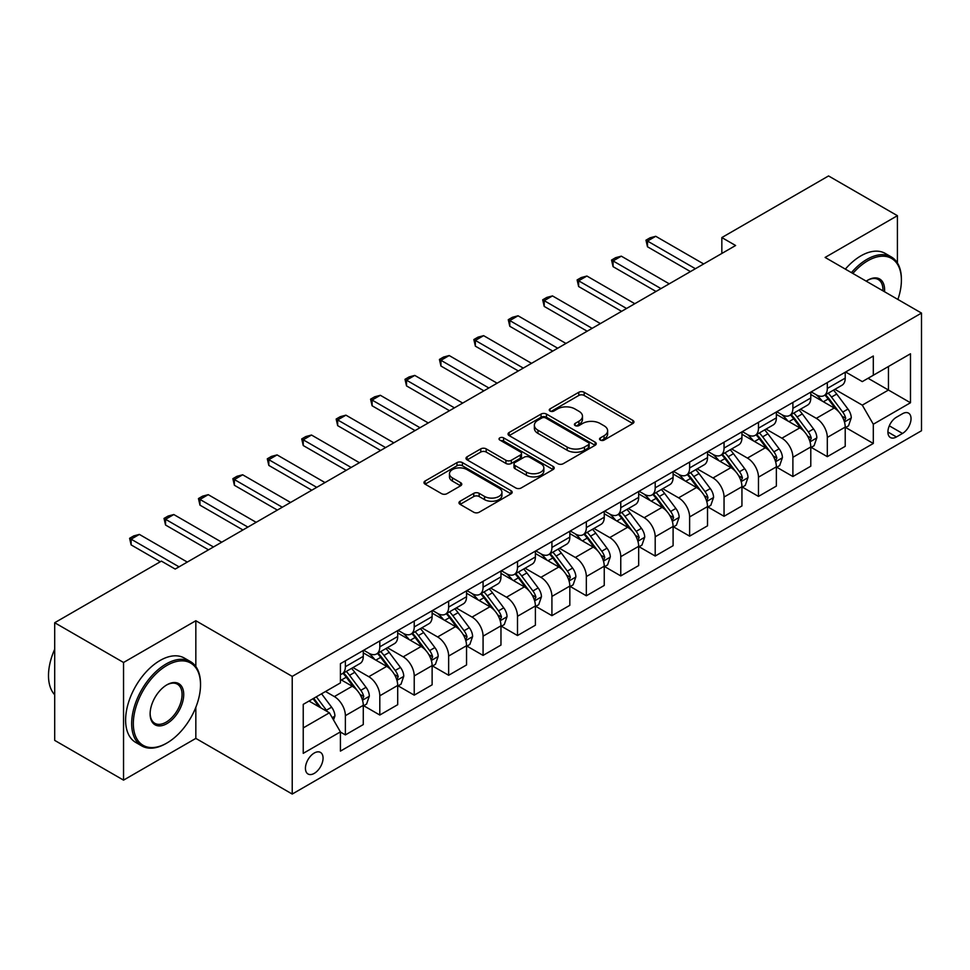 <?xml version="1.0" encoding="UTF-8"?>
<svg xmlns="http://www.w3.org/2000/svg" width="970" height="970" viewBox="0 0 970 970"><rect width="100%" height="100%" fill="white"/><g stroke="black" fill="none" stroke-linecap="round" stroke-linejoin="round"><path stroke-width="1.45" d="M600.333 440.089A2.68 1.54 0 0 0 604.116 440.089L632.84 423.502A3.819 2.207 0 0 0 633.956 421.95A3.819 2.207 0 0 0 632.84 420.386L584.183 392.292A3.819 2.207 0 0 0 578.775 392.292L550.051 408.879A2.68 1.54 0 0 0 549.262 409.97A2.68 1.54 0 0 0 550.051 411.062A2.68 1.54 0 0 0 553.834 411.062L557.556 408.916A12.234 7.057 0 0 1 574.858 408.916L578.908 411.256A12.234 7.057 0 0 1 582.485 416.251A12.234 7.057 0 0 1 578.908 421.247L575.186 423.393A2.68 1.54 0 0 0 574.41 424.484A2.68 1.54 0 0 0 575.186 425.575A2.68 1.54 0 0 0 578.981 425.575L582.691 423.429A12.234 7.057 0 0 1 599.993 423.429L604.043 425.769A12.234 7.057 0 0 1 607.632 430.765A12.234 7.057 0 0 1 604.043 435.76L600.333 437.906A2.68 1.54 0 0 0 599.545 438.998A2.68 1.54 0 0 0 600.333 440.089L600.333 437.906M314.256 773.381A12.464 7.19 120 0 0 322.392 762.396A12.464 7.19 120 0 0 320.488 752.417A12.464 7.19 120 0 0 314.256 753.035A12.464 7.19 120 0 0 306.108 764.008A12.464 7.19 120 0 0 308.023 773.999A12.464 7.19 120 0 0 314.256 773.381M460.107 501.223A3.819 2.207 0 0 0 458.98 502.787A3.819 2.207 0 0 0 460.107 504.351L473.748 512.233A3.819 2.207 0 0 0 479.156 512.233L511.057 493.815A3.819 2.207 0 0 0 512.172 492.251A3.819 2.207 0 0 0 511.057 490.699L462.399 462.605A3.819 2.207 0 0 0 456.991 462.605L425.09 481.023A3.819 2.207 0 0 0 423.975 482.575A3.819 2.207 0 0 0 425.09 484.139L441.58 493.657A3.819 2.207 0 0 0 446.988 493.657L460.641 485.776A3.819 2.207 0 0 0 461.768 484.212A3.819 2.207 0 0 0 460.641 482.66L452.469 477.931A10.221 5.905 0 0 1 449.474 473.76A10.221 5.905 0 0 1 455.779 468.304A10.221 5.905 0 0 1 466.934 469.589L498.956 488.08A10.221 5.905 0 0 1 501.951 492.251A10.221 5.905 0 0 1 495.646 497.707A10.221 5.905 0 0 1 484.503 496.434L479.156 493.342A3.819 2.207 0 0 0 473.748 493.342L460.107 501.223L460.107 504.351M195.831 620.739L123.542 662.486L54.696 622.728L54.696 740.389L123.542 780.135L195.831 738.4L292.225 794.054L292.225 676.393L195.831 620.739L195.831 666.56M897.408 262.943L897.408 215.692L825.106 257.438L921.5 313.08L292.225 676.393M897.408 215.692L828.55 175.946L721.838 237.565L721.838 253.461M54.696 622.728L161.408 561.121L175.182 569.075L735.612 245.507L721.838 237.565M557.823 463.696A3.819 2.207 0 0 0 563.23 463.696L595.131 445.278A3.819 2.207 0 0 0 596.247 443.714A3.819 2.207 0 0 0 595.131 442.162L546.474 414.069A3.819 2.207 0 0 0 541.066 414.069L509.165 432.474A3.819 2.207 0 0 0 508.05 434.039A3.819 2.207 0 0 0 509.165 435.603L557.823 463.696M500.908 440.671A2.68 1.54 0 0 1 503.624 441.047L503.624 437.87L553.094 466.424A3.819 2.207 0 0 1 554.209 467.989A3.819 2.207 0 0 1 553.094 469.541L521.193 487.958A3.819 2.207 0 0 1 515.785 487.958L467.128 459.865L467.128 456.749A3.819 2.207 0 0 0 466.012 458.313A3.819 2.207 0 0 0 467.128 459.865M467.128 456.749L480.78 448.867A3.819 2.207 0 0 1 486.188 448.867L505.916 460.265A3.819 2.207 0 0 0 511.323 460.265L520.381 455.027A3.819 2.207 0 0 0 521.508 453.475A3.819 2.207 0 0 0 520.381 451.911L499.841 440.053A2.68 1.54 0 0 1 499.053 438.961A2.68 1.54 0 0 1 500.702 437.531A2.68 1.54 0 0 1 503.624 437.87M902.5 413.729L896.438 417.233A12.076 6.972 120 0 0 888.556 427.867A12.076 6.972 120 0 0 890.399 437.543A12.076 6.972 120 0 0 896.438 436.949L902.5 433.445A12.076 6.972 120 0 0 910.381 422.811A12.076 6.972 120 0 0 908.538 413.135A12.076 6.972 120 0 0 902.5 413.729M292.225 794.054L921.5 430.741L921.5 313.08M845.634 371.995L862.294 381.61L873.303 375.257L873.303 356.014L340.421 663.674L340.421 682.916L303.234 704.378L303.234 753.351L340.421 731.889L340.421 751.12L873.303 443.46L873.303 424.229L862.294 405.145L834.903 389.334M873.303 375.257L910.478 353.783L910.478 402.756L873.303 424.229M123.542 662.486L123.542 780.135M868.077 378.276L888.447 390.037L888.447 366.502L910.478 353.783M862.294 405.145L888.447 390.037L910.478 402.756M303.234 727.912L329.4 712.804L309.018 701.043M340.421 732.047L345.381 734.908L345.381 715.666A15.581 8.997 -120 0 0 334.359 696.581L325.544 691.501M345.381 734.908L363.277 724.566L363.277 705.336A15.581 8.997 -120 0 0 352.255 686.251L340.421 679.412M363.689 705.723L379.803 715.035L379.803 695.793A15.581 8.997 -120 0 0 368.782 676.708L352.971 667.578M379.803 715.035L397.7 704.693L397.7 685.451A15.581 8.997 -120 0 0 386.678 666.378L363.277 652.859M398.112 685.851L414.226 695.15L414.226 675.92A15.581 8.997 -120 0 0 403.205 656.836L387.394 647.705M414.226 695.15L432.123 684.82L432.123 665.578A15.581 8.997 -120 0 0 421.113 646.505L397.7 632.986M432.535 665.978L448.649 675.278L448.649 656.047A15.581 8.997 -120 0 0 437.628 636.963L421.817 627.832M448.649 675.278L466.546 664.947L466.546 645.705A15.581 8.997 -120 0 0 455.536 626.632L432.123 613.113M466.958 646.105L483.072 655.405L483.072 636.162A15.581 8.997 -120 0 0 472.05 617.09L456.239 607.96M483.072 655.405L500.969 645.074L500.969 625.832A15.581 8.997 -120 0 0 489.959 606.747L466.546 593.24M501.381 626.232L517.495 635.532L517.495 616.289A15.581 8.997 -120 0 0 506.486 597.217L490.662 588.087M517.495 635.532L535.391 625.201L535.391 605.959A15.581 8.997 -120 0 0 524.382 586.874L500.969 573.367M535.816 606.359L551.918 615.659L551.918 596.417A15.581 8.997 -120 0 0 540.908 577.344L525.085 568.202M551.918 615.659L569.826 605.316L569.826 586.086A15.581 8.997 -120 0 0 558.805 567.001L535.391 553.494M570.239 586.486L586.341 595.786L586.341 576.544A15.581 8.997 -120 0 0 575.331 557.459L559.508 548.329M586.341 595.786L604.249 585.443L604.249 566.213A15.581 8.997 -120 0 0 593.228 547.128L569.826 533.609M604.662 566.601L620.764 575.913L620.764 556.671A15.581 8.997 -120 0 0 609.754 537.586L593.931 528.456M620.764 575.913L638.672 565.571L638.672 546.328A15.581 8.997 -120 0 0 627.651 527.256L604.249 513.736M639.085 546.728L655.199 556.028L655.199 536.798A15.581 8.997 -120 0 0 644.177 517.713L628.366 508.583M655.199 556.028L673.095 545.698L673.095 526.455A15.581 8.997 -120 0 0 662.073 507.383L638.672 493.863M673.507 526.855L689.621 536.155L689.621 516.925A15.581 8.997 -120 0 0 678.6 497.84L662.789 488.71M689.621 536.155L707.518 525.825L707.518 506.582A15.581 8.997 -120 0 0 696.509 487.51L673.095 473.99M707.93 506.983L724.044 516.283L724.044 497.04A15.581 8.997 -120 0 0 713.023 477.967L697.212 468.837M724.044 516.283L741.941 505.952L741.941 486.71A15.581 8.997 -120 0 0 730.931 467.625L707.518 454.118M742.353 487.11L758.467 496.41L758.467 477.167A15.581 8.997 -120 0 0 747.446 458.095L731.635 448.952M758.467 496.41L776.364 486.079L776.364 466.837A15.581 8.997 -120 0 0 765.354 447.752L741.941 434.245M776.776 467.237L792.89 476.537L792.89 457.294A15.581 8.997 -120 0 0 781.881 438.21L766.057 429.079M792.89 476.537L810.787 466.194L810.787 446.964A15.581 8.997 -120 0 0 799.777 427.879L776.364 414.36M811.199 447.352L827.313 456.664L827.313 437.421A15.581 8.997 -120 0 0 816.303 418.337L800.48 409.207M827.313 456.664L845.222 446.321L845.222 427.091A15.581 8.997 -120 0 0 834.2 408.006L810.787 394.487M811.199 391.868L816.303 394.814A15.581 8.997 -120 0 0 824.088 395.578A15.581 8.997 -120 0 0 827.313 388.449L827.313 382.568M776.776 411.741L781.881 414.687A15.581 8.997 -120 0 0 789.665 415.451A15.581 8.997 -120 0 0 792.89 408.321L792.89 402.441M742.353 431.614L747.446 434.56A15.581 8.997 -120 0 0 755.242 435.324A15.581 8.997 -120 0 0 758.467 428.194L758.467 422.314M707.93 451.486L713.023 454.433A15.581 8.997 -120 0 0 720.819 455.209A15.581 8.997 -120 0 0 724.044 448.067L724.044 442.187M673.507 471.371L678.6 474.306A15.581 8.997 -120 0 0 686.396 475.082A15.581 8.997 -120 0 0 689.621 467.952L689.621 462.059M639.085 491.244L644.177 494.179A15.581 8.997 -120 0 0 651.961 494.955A15.581 8.997 -120 0 0 655.199 487.825L655.199 481.945M604.662 511.117L609.754 514.051A15.581 8.997 -120 0 0 617.538 514.827A15.581 8.997 -120 0 0 620.764 507.698L620.764 501.817M570.239 530.99L575.331 533.937A15.581 8.997 -120 0 0 583.115 534.7A15.581 8.997 -120 0 0 586.341 527.571L586.341 521.69M535.816 550.863L540.908 553.809A15.581 8.997 -120 0 0 548.693 554.573A15.581 8.997 -120 0 0 551.918 547.444L551.918 541.563M501.381 570.736L506.486 573.682A15.581 8.997 -120 0 0 514.27 574.458A15.581 8.997 -120 0 0 517.495 567.317L517.495 561.436M466.958 590.609L472.05 593.555A15.581 8.997 -120 0 0 479.847 594.331A15.581 8.997 -120 0 0 483.072 587.189L483.072 581.309M432.535 610.494L437.628 613.428A15.581 8.997 -120 0 0 445.424 614.204A15.581 8.997 -120 0 0 448.649 607.074L448.649 601.182M398.112 630.367L403.205 633.301A15.581 8.997 -120 0 0 411.001 634.077A15.581 8.997 -120 0 0 414.226 626.947L414.226 621.067M363.689 650.239L368.782 653.174A15.581 8.997 -120 0 0 376.578 653.95A15.581 8.997 -120 0 0 379.803 646.82L379.803 640.94M845.634 427.479L873.303 443.46M824.088 395.578L841.984 385.248A15.581 8.997 -120 0 0 845.222 378.118L845.222 372.225M789.665 415.451L807.561 405.12A15.581 8.997 -120 0 0 810.787 397.991L810.787 392.11M755.242 435.324L773.138 424.993A15.581 8.997 -120 0 0 776.364 417.864L776.364 411.983M720.819 455.209L738.716 444.866A15.581 8.997 -120 0 0 741.941 437.737L741.941 431.856M686.396 475.082L704.293 464.739A15.581 8.997 -120 0 0 707.518 457.61L707.518 451.729M651.961 494.955L669.87 484.624A15.581 8.997 -120 0 0 673.095 477.482L673.095 471.602M617.538 514.827L635.447 504.497A15.581 8.997 -120 0 0 638.672 497.367L638.672 491.475M583.115 534.7L601.024 524.37A15.581 8.997 -120 0 0 604.249 517.24L604.249 511.348M548.693 554.573L566.589 544.243A15.581 8.997 -120 0 0 569.826 537.113L569.826 531.233M514.27 574.458L532.166 564.116A15.581 8.997 -120 0 0 535.391 556.986L535.391 551.105M479.847 594.331L497.743 583.988A15.581 8.997 -120 0 0 500.969 576.859L500.969 570.978M445.424 614.204L463.32 603.861A15.581 8.997 -120 0 0 466.546 596.732L466.546 590.851M411.001 634.077L428.898 623.746A15.581 8.997 -120 0 0 432.123 616.605L432.123 610.724M376.578 653.95L394.475 643.619A15.581 8.997 -120 0 0 397.7 636.49L397.7 630.597M340.421 674.453A15.581 8.997 -120 0 0 342.143 673.823L360.052 663.492A15.581 8.997 -120 0 0 363.277 656.363L363.277 650.482M342.143 673.823A15.581 8.997 -120 0 0 345.381 666.693L345.381 660.812M329.4 712.804L340.421 731.889M195.831 738.4L195.831 707.275M601.4 440.465L604.043 438.937A12.234 7.057 0 0 0 607.632 433.942L607.632 430.765M582.485 416.251L582.485 419.428A12.234 7.057 0 0 1 578.908 424.423L576.265 425.951M632.779 423.538L584.183 395.469A3.819 2.207 0 0 0 578.775 395.469L551.118 411.438M595.071 445.303L546.474 417.245A3.819 2.207 0 0 0 541.066 417.245L509.214 435.627M588.366 444.806A2.68 1.54 0 0 0 589.154 443.714A2.68 1.54 0 0 0 588.366 442.623L545.661 417.961A2.68 1.54 0 0 0 541.878 417.961L537.95 420.228A12.234 7.057 0 0 0 534.373 425.224A12.234 7.057 0 0 0 537.95 430.219L567.147 447.073A12.234 7.057 0 0 0 584.449 447.073L588.366 444.806L588.366 447.995A2.68 1.54 0 0 0 589.154 446.903L589.154 443.714M534.373 425.224L534.373 428.4A12.234 7.057 0 0 0 537.95 433.396L537.95 430.219M588.366 447.995L584.449 450.25A12.234 7.057 0 0 1 567.147 450.25L537.95 433.396M467.176 459.901L480.78 452.044L480.78 448.867M521.508 453.475L521.508 456.652A3.819 2.207 0 0 1 520.381 458.216L511.323 463.442A3.819 2.207 0 0 1 505.916 463.442L486.188 452.044A3.819 2.207 0 0 0 480.78 452.044M503.624 441.047L553.045 469.577M526.395 472.087A10.221 5.905 0 0 0 537.538 473.36A10.221 5.905 0 0 0 543.855 467.904A10.221 5.905 0 0 0 540.86 463.733L529.571 457.222A3.819 2.207 0 0 0 524.164 457.222L515.106 462.447A3.819 2.207 0 0 0 513.991 464.012A3.819 2.207 0 0 0 515.106 465.564L526.395 472.087L526.395 475.264A10.221 5.905 0 0 0 537.538 476.537A10.221 5.905 0 0 0 543.855 471.093L543.855 467.904M513.991 464.012L513.991 467.188A3.819 2.207 0 0 0 515.106 468.752L515.106 465.564M526.395 475.264L515.106 468.752M501.951 492.251L501.951 495.44A10.221 5.905 0 0 1 495.646 500.884A10.221 5.905 0 0 1 484.503 499.611L479.156 496.531A3.819 2.207 0 0 0 473.748 496.531L460.156 504.376M449.474 473.76L449.474 476.937A10.221 5.905 0 0 0 452.469 481.12L452.469 477.931M460.592 485.812L452.469 481.12M511.008 493.839L462.399 465.782A3.819 2.207 0 0 0 456.991 465.782L425.151 484.163M845.222 427.721L848.52 425.818L851.272 417.864A10.318 5.953 -120 0 0 847.974 409.073L836.722 394.05A29.791 17.205 -120 0 0 833.472 390.158M822.281 401.131A29.791 17.205 -120 0 0 816.182 394.741M844.276 421.404L845.707 418.3A10.318 5.953 -120 0 0 842.748 412.092L831.496 397.07A29.791 17.205 -120 0 0 828.247 393.177M825.47 394.778A24.735 14.283 60 0 1 829.532 399.397L839.05 412.104M824.936 395.093A29.791 17.205 60 0 1 828.186 398.985L835.667 408.964M695.405 268.726L647.487 241.057L647.487 246.78L645.971 240.184L650.094 237.795L655.744 236.292L703.662 263.949M690.446 271.588L647.487 246.78M655.744 236.292L647.487 241.057L645.971 240.184M810.787 447.594L814.097 445.691L816.849 437.737A10.318 5.953 -120 0 0 813.551 428.946L802.299 413.923A29.791 17.205 -120 0 0 799.05 410.031M787.858 421.004A29.791 17.205 -120 0 0 781.759 414.614M809.853 441.277L811.272 438.173A10.318 5.953 -120 0 0 808.325 431.965L797.073 416.954A29.791 17.205 -120 0 0 793.824 413.05M791.047 414.651A24.735 14.283 60 0 1 795.109 419.27L804.627 431.989M790.514 414.966A29.791 17.205 60 0 1 793.763 418.858L801.244 428.849M776.364 467.467L779.674 465.564L782.426 457.61A10.318 5.953 -120 0 0 779.128 448.819L767.876 433.808A29.791 17.205 -120 0 0 764.627 429.904M753.435 440.877A29.791 17.205 -120 0 0 747.337 434.487M775.43 461.15L776.849 458.058A10.318 5.953 -120 0 0 773.902 451.85L762.65 436.827A29.791 17.205 -120 0 0 759.401 432.935M756.624 434.536A24.735 14.283 60 0 1 760.686 439.143L770.204 451.862M756.091 434.839A29.791 17.205 60 0 1 759.34 438.731L766.821 448.722M741.941 487.34L745.251 485.436L748.003 477.482A10.318 5.953 -120 0 0 744.705 468.704L733.453 453.681A29.791 17.205 -120 0 0 730.204 449.789M719.012 460.75A29.791 17.205 -120 0 0 712.914 454.372M741.007 481.023L742.426 477.931A10.318 5.953 -120 0 0 739.479 471.723L728.227 456.7A29.791 17.205 -120 0 0 724.966 452.808M722.201 454.409A24.735 14.283 60 0 1 726.263 459.016L735.781 471.735M721.668 454.712A29.791 17.205 60 0 1 724.917 458.604L732.398 468.595M660.982 288.599L613.064 260.93L613.064 266.653L611.549 260.057L615.671 257.668L621.321 256.165L669.239 283.822M656.023 291.461L613.064 266.653M621.321 256.165L613.064 260.93L611.549 260.057M626.547 308.472L578.629 280.803L578.629 286.526L577.114 279.93L581.248 277.553L586.899 276.038L634.816 303.707M621.6 311.334L578.629 286.526M586.899 276.038L578.629 280.803L577.114 279.93M592.124 328.345L544.206 300.676L544.206 306.411L542.691 299.803L546.825 297.426L552.476 295.911L600.394 323.58M587.165 331.207L544.206 306.411M552.476 295.911L544.206 300.676L542.691 299.803M707.518 507.225L710.828 505.309L713.58 497.367A10.318 5.953 -120 0 0 710.282 488.577L699.03 473.554A29.791 17.205 -120 0 0 695.781 469.662M684.59 480.623A29.791 17.205 -120 0 0 678.491 474.245M706.572 500.896L708.003 497.804A10.318 5.953 -120 0 0 705.044 491.596L693.793 476.573A29.791 17.205 -120 0 0 690.543 472.681M687.779 474.281A24.735 14.283 60 0 1 691.828 478.901L701.359 491.608M687.245 474.585A29.791 17.205 60 0 1 690.495 478.477L697.976 488.468M557.701 348.218L509.783 320.561L509.783 326.284L508.268 319.688L512.403 317.299L518.053 315.783L565.971 343.453M552.742 351.079L509.783 326.284M518.053 315.783L509.783 320.561L508.268 319.688M897.893 299.451A47.518 27.439 120 0 0 901.397 280.172A47.518 27.439 120 0 0 867.798 260.772A47.518 27.439 120 0 0 852.848 273.455M851.418 272.618A48.682 28.106 -60 0 1 866.974 259.342A48.682 28.106 -60 0 1 891.309 256.929A48.682 28.106 -60 0 1 901.397 279.214L901.397 280.172M866.222 281.167A23.753 13.713 -60 0 1 867.798 280.172L867.798 280.172A23.753 13.713 -60 0 1 884.519 291.74M845.355 269.114A48.682 28.106 -60 0 1 860.911 255.85A48.682 28.106 -60 0 1 885.258 253.437L891.309 256.929M882.93 290.806A22.589 13.046 120 0 0 878.262 279.53A22.589 13.046 120 0 0 867.374 280.415M166.088 743.493L166.925 743.008A47.518 27.439 120 0 0 200.523 684.82A47.518 27.439 120 0 0 166.925 665.42A47.518 27.439 120 0 0 133.326 723.62A47.518 27.439 120 0 0 166.925 743.008L166.088 743.493A48.682 28.106 -60 0 1 141.753 745.906A48.682 28.106 -60 0 1 134.284 706.887A48.682 28.106 -60 0 1 166.088 663.989A48.682 28.106 -60 0 1 190.435 661.576A48.682 28.106 -60 0 1 200.523 683.862L200.523 684.82M166.925 723.62A23.753 13.713 -60 0 1 150.12 713.92A23.753 13.713 -60 0 1 166.925 684.82L166.925 684.82A23.753 13.713 -60 0 1 183.718 694.52A23.753 13.713 -60 0 1 166.925 723.62M150.132 713.435A22.589 13.046 120 0 0 154.8 723.305A22.589 13.046 120 0 0 166.088 722.189A22.589 13.046 120 0 0 180.844 702.28A22.589 13.046 120 0 0 177.389 684.177A22.589 13.046 120 0 0 166.5 685.062M141.753 745.906L135.691 742.402A48.682 28.106 -60 0 1 128.234 703.395A48.682 28.106 -60 0 1 160.038 660.497A48.682 28.106 -60 0 1 184.373 658.084L190.435 661.576M54.696 694.775A48.682 28.106 -60 0 1 54.696 649.269M673.095 527.098L676.393 525.182L679.158 517.24A10.318 5.953 -120 0 0 675.86 508.45L664.608 493.427A29.791 17.205 -120 0 0 661.358 489.535M650.167 500.496A29.791 17.205 -120 0 0 644.068 494.118M672.149 520.769L673.58 517.677A10.318 5.953 -120 0 0 670.622 511.469L659.37 496.446A29.791 17.205 -120 0 0 656.12 492.554M653.356 494.154A24.735 14.283 60 0 1 657.405 498.774L666.936 511.481M652.822 494.457A29.791 17.205 60 0 1 656.072 498.362L663.553 508.341M638.672 546.971L641.97 545.067L644.723 537.113A10.318 5.953 -120 0 0 641.437 528.323L630.185 513.3A29.791 17.205 -120 0 0 626.935 509.408M615.744 520.381A29.791 17.205 -120 0 0 609.645 513.991M637.726 540.654L639.157 537.55A10.318 5.953 -120 0 0 636.199 531.342L624.947 516.319A29.791 17.205 -120 0 0 621.697 512.427M618.921 514.027A24.735 14.283 60 0 1 622.982 518.647L632.513 531.354M618.399 514.342A29.791 17.205 60 0 1 621.649 518.235L629.13 528.213M604.249 566.844L607.547 564.94L610.3 556.986A10.318 5.953 -120 0 0 607.014 548.195L595.762 533.173A29.791 17.205 -120 0 0 592.5 529.28M581.321 540.254A29.791 17.205 -120 0 0 575.21 533.864M603.304 560.527L604.734 557.423A10.318 5.953 -120 0 0 601.776 551.215L590.524 536.192A29.791 17.205 -120 0 0 587.274 532.3M584.498 533.9A24.735 14.283 60 0 1 588.56 538.52L598.078 551.227M583.964 534.215A29.791 17.205 60 0 1 587.226 538.107L594.695 548.086M569.826 586.717L573.125 584.813L575.877 576.859A10.318 5.953 -120 0 0 572.591 568.068L561.327 553.045A29.791 17.205 -120 0 0 558.077 549.153M546.886 560.126A29.791 17.205 -120 0 0 540.787 553.737M568.881 580.399L570.312 577.295A10.318 5.953 -120 0 0 567.353 571.087L556.101 556.077A29.791 17.205 -120 0 0 552.851 552.185M550.075 553.785A24.735 14.283 60 0 1 554.137 558.393L563.655 571.112M549.541 554.088A29.791 17.205 60 0 1 552.791 557.98L560.272 567.971M535.391 606.589L538.702 604.686L541.454 596.732A10.318 5.953 -120 0 0 538.156 587.941L526.904 572.93A29.791 17.205 -120 0 0 523.654 569.038M512.463 579.999A29.791 17.205 -120 0 0 506.364 573.609M534.458 600.272L535.889 597.18A10.318 5.953 -120 0 0 532.93 590.972L521.678 575.95A29.791 17.205 -120 0 0 518.429 572.058M515.652 573.658A24.735 14.283 60 0 1 519.714 578.265L529.232 590.985M515.118 573.961A29.791 17.205 60 0 1 518.368 577.853L525.849 587.844M523.279 368.091L475.361 340.434L475.361 346.157L473.845 339.561L477.98 337.172L483.618 335.656L531.536 363.326M518.319 370.964L475.361 346.157M483.618 335.656L475.361 340.434L473.845 339.561M488.856 387.976L440.938 360.307L440.938 366.029L439.422 359.433L443.557 357.045L449.195 355.541L497.113 383.199M483.897 390.837L440.938 366.029M449.195 355.541L440.938 360.307L439.422 359.433M454.433 407.849L406.515 380.179L406.515 385.902L404.999 379.306L409.134 376.918L414.772 375.414L462.69 403.071M449.474 410.71L406.515 385.902M414.772 375.414L406.515 380.179L404.999 379.306M420.01 427.721L372.092 400.052L372.092 405.775L370.576 399.179L374.699 396.791L380.349 395.287L428.267 422.956M415.051 430.583L372.092 405.775M380.349 395.287L372.092 400.052L370.576 399.179M385.587 447.594L337.669 419.925L337.669 425.648L336.154 419.052L340.276 416.676L345.926 415.16L393.844 442.829M380.628 450.456L337.669 425.648M345.926 415.16L337.669 419.925L336.154 419.052M500.969 626.474L504.279 624.559L507.031 616.605A10.318 5.953 -120 0 0 503.733 607.826L492.481 592.803A29.791 17.205 -120 0 0 489.232 588.911M478.04 599.872A29.791 17.205 -120 0 0 471.941 593.495M500.035 620.145L501.454 617.053A10.318 5.953 -120 0 0 498.507 610.845L487.255 595.822A29.791 17.205 -120 0 0 484.006 591.93M481.229 593.531A24.735 14.283 60 0 1 485.291 598.138L494.809 610.857M480.696 593.834A29.791 17.205 60 0 1 483.945 597.726L491.426 607.717M351.152 467.467L303.234 439.81L303.234 445.533L301.731 438.925L305.853 436.548L311.503 435.033L359.421 462.702M346.205 470.329L303.234 445.533M311.503 435.033L303.234 439.81L301.731 438.925M466.546 646.347L469.856 644.432L472.608 636.49A10.318 5.953 -120 0 0 469.31 627.699L458.058 612.676A29.791 17.205 -120 0 0 454.809 608.784M443.617 619.745A29.791 17.205 -120 0 0 437.518 613.367M465.612 640.018L467.031 636.926A10.318 5.953 -120 0 0 464.084 630.718L452.832 615.695A29.791 17.205 -120 0 0 449.571 611.803M446.806 613.404A24.735 14.283 60 0 1 450.868 618.023L460.386 630.73M446.273 613.707A29.791 17.205 60 0 1 449.522 617.599L457.003 627.59M316.729 487.34L268.811 459.683L268.811 465.406L267.296 458.81L271.43 456.421L277.08 454.906L324.998 482.575M311.782 490.202L268.811 465.406M277.08 454.906L268.811 459.683L267.296 458.81M432.123 666.22L435.433 664.304L438.185 656.363A10.318 5.953 -120 0 0 434.887 647.572L423.635 632.549A29.791 17.205 -120 0 0 420.386 628.657M409.195 639.618A29.791 17.205 -120 0 0 403.096 633.24M431.189 659.891L432.608 656.799A10.318 5.953 -120 0 0 429.661 650.591L418.397 635.568A29.791 17.205 -120 0 0 415.148 631.676M412.383 633.277A24.735 14.283 60 0 1 416.445 637.896L425.963 650.603M411.85 633.58A29.791 17.205 60 0 1 415.099 637.484L422.58 647.463M282.306 507.225L234.388 479.556L234.388 485.279L232.873 478.683L237.007 476.294L242.658 474.779L290.576 502.448M277.347 510.087L234.388 485.279M242.658 474.779L234.388 479.556L232.873 478.683M397.7 686.093L401.01 684.189L403.762 676.236A10.318 5.953 -120 0 0 400.464 667.445L389.212 652.422A29.791 17.205 -120 0 0 385.963 648.53M374.772 659.503A29.791 17.205 -120 0 0 368.673 653.113M396.754 679.776L398.185 676.672A10.318 5.953 -120 0 0 395.226 670.464L383.974 655.441A29.791 17.205 -120 0 0 380.725 651.549M377.961 653.149A24.735 14.283 60 0 1 382.01 657.769L391.541 670.476M377.427 653.465A29.791 17.205 60 0 1 380.676 657.357L388.158 667.336M247.883 527.098L199.965 499.429L199.965 505.152L198.45 498.556L202.584 496.167L208.235 494.664L256.153 522.321M242.924 529.959L199.965 505.152M208.235 494.664L199.965 499.429L198.45 498.556M363.277 705.966L366.575 704.062L369.327 696.108A10.318 5.953 -120 0 0 366.042 687.318L354.79 672.295A29.791 17.205 -120 0 0 351.54 668.403M362.331 699.649L363.762 696.545A10.318 5.953 -120 0 0 360.804 690.337L349.552 675.326A29.791 17.205 -120 0 0 346.302 671.422M343.525 673.022A24.735 14.283 60 0 1 347.587 677.642L357.118 690.349M343.004 673.338A29.791 17.205 60 0 1 346.254 677.23L353.735 687.209M213.461 546.971L165.543 519.302L165.543 525.025L164.027 518.429L168.162 516.04L173.8 514.536L221.718 542.194M208.501 549.832L165.543 525.025M173.8 514.536L165.543 519.302L164.027 518.429M333.534 719.958L334.905 715.981A10.318 5.953 -120 0 0 331.619 707.191L321.579 693.793M327.326 711.604A10.318 5.953 -120 0 0 326.381 710.21L316.341 696.812M313.759 698.303L320.973 707.942M313.031 698.715L319.154 706.887M179.038 566.844L131.12 539.174L131.12 544.897L129.604 538.301L133.739 535.913L139.377 534.409L187.295 562.079M160.305 561.751L131.12 544.897M139.377 534.409L131.12 539.174L129.604 538.301M334.359 696.581L352.255 686.251M368.782 676.708L386.678 666.378M403.205 656.836L421.113 646.505M437.628 636.963L455.536 626.632M472.05 617.09L489.959 606.747M506.486 597.217L524.382 586.874M540.908 577.344L558.805 567.001M575.331 557.459L593.228 547.128M609.754 537.586L627.651 527.256M644.177 517.713L662.073 507.383M678.6 497.84L696.509 487.51M713.023 477.967L730.931 467.625M747.446 458.095L765.354 447.752M781.881 438.21L799.777 427.879M816.303 418.337L834.2 408.006M827.313 388.449L845.222 378.118M827.313 437.421L845.222 427.091M792.89 457.294L810.787 446.964M792.89 408.321L810.787 397.991M758.467 477.167L776.364 466.837M758.467 428.194L776.364 417.864M724.044 497.04L741.941 486.71M724.044 448.067L741.941 437.737M689.621 516.925L707.518 506.582M689.621 467.952L707.518 457.61M655.199 536.798L673.095 526.455M655.199 487.825L673.095 477.482M620.764 556.671L638.672 546.328M620.764 507.698L638.672 497.367M586.341 576.544L604.249 566.213M586.341 527.571L604.249 517.24M551.918 596.417L569.826 586.086M551.918 547.444L569.826 537.113M517.495 616.289L535.391 605.959M517.495 567.317L535.391 556.986M483.072 636.162L500.969 625.832M483.072 587.189L500.969 576.859M448.649 656.047L466.546 645.705M448.649 607.074L466.546 596.732M414.226 675.92L432.123 665.578M414.226 626.947L432.123 616.605M379.803 695.793L397.7 685.451M379.803 646.82L397.7 636.49M345.381 715.666L363.277 705.336M345.381 666.693L363.277 656.363M889.296 425.818L902.5 433.445M887.902 432.014L896.438 436.949M604.043 438.937L604.043 435.76M575.186 425.575L575.186 423.393M578.908 424.423L578.908 421.247M550.051 411.062L550.051 408.879M578.775 395.469L578.775 392.292M584.183 395.469L584.183 392.292M632.84 423.502L632.84 420.386M509.165 435.603L509.165 432.474M541.066 417.245L541.066 414.069M546.474 417.245L546.474 414.069M595.131 445.278L595.131 442.162M567.147 450.25L567.147 447.073M584.449 450.25L584.449 447.073M486.188 452.044L486.188 448.867M505.916 463.442L505.916 460.265M511.323 463.442L511.323 460.265M520.381 458.216L520.381 455.027M553.094 469.541L553.094 466.424M473.748 496.531L473.748 493.342M479.156 496.531L479.156 493.342M484.503 499.611L484.503 496.434M460.641 485.776L460.641 482.66M425.09 484.139L425.09 481.023M456.991 465.782L456.991 462.605M462.399 465.782L462.399 462.605M511.057 493.815L511.057 490.699M844.446 421.962L851.211 418.058M831.496 397.07L836.722 394.05M823.385 401.762L828.186 398.985M842.748 412.092L847.974 409.073M841.924 416.13L845.707 418.3M810.023 441.835L816.776 437.943M797.073 416.954L802.299 413.923M788.962 421.635L793.763 418.858M808.325 431.965L813.551 428.946M807.501 436.003L811.272 438.173M775.6 461.72L782.353 457.816M762.65 436.827L767.876 433.808M754.527 441.508L759.34 438.731M773.902 451.85L779.128 448.819M773.078 455.876L776.849 458.058M741.177 481.593L747.931 477.689M728.227 456.7L733.453 453.681M720.104 461.38L724.917 458.604M739.479 471.723L744.705 468.704M738.655 475.749L742.426 477.931M706.742 501.466L713.508 497.561M693.793 476.573L699.03 473.554M685.681 481.253L690.495 478.477M705.044 491.596L710.282 488.577M704.232 495.621L708.003 497.804M672.319 521.339L679.085 517.434M659.37 496.446L664.608 493.427M651.258 501.138L656.072 498.362M670.622 511.469L675.86 508.45M669.809 515.494L673.58 517.677M637.896 541.212L644.662 537.307M624.947 516.319L630.185 513.3M616.835 521.011L621.649 518.235M636.199 531.342L641.437 528.323M635.386 535.379L639.157 537.55M603.473 561.084L610.239 557.18M590.524 536.192L595.762 533.173M582.412 540.884L587.226 538.107M601.776 551.215L607.014 548.195M600.963 555.252L604.734 557.423M569.05 580.957L575.816 577.065M556.101 556.077L561.327 553.045M547.989 560.757L552.791 557.98M567.353 571.087L572.591 568.068M566.541 575.125L570.312 577.295M534.628 600.842L541.381 596.938M521.678 575.95L526.904 572.93M513.567 580.63L518.368 577.853M532.93 590.972L538.156 587.941M532.106 594.998L535.889 597.18M500.205 620.715L506.958 616.811M487.255 595.822L492.481 592.803M479.144 600.503L483.945 597.726M498.507 610.845L503.733 607.826M497.683 614.871L501.454 617.053M465.782 640.588L472.536 636.684M452.832 615.695L458.058 612.676M444.709 620.376L449.522 617.599M464.084 630.718L469.31 627.699M463.26 634.744L467.031 636.926M431.359 660.461L438.113 656.557M418.397 635.568L423.635 632.549M410.286 640.261L415.099 637.484M429.661 650.591L434.887 647.572M428.837 654.617L432.608 656.799M396.924 680.334L403.69 676.429M383.974 655.441L389.212 652.422M375.863 660.134L380.676 657.357M395.226 670.464L400.464 667.445M394.414 674.502L398.185 676.672M362.501 700.207L369.267 696.302M349.552 675.326L354.79 672.295M341.44 680.006L346.254 677.23M360.804 690.337L366.042 687.318M359.991 694.374L363.762 696.545M332.225 717.691L334.844 716.187M326.381 710.21L331.619 707.191"/></g></svg>
